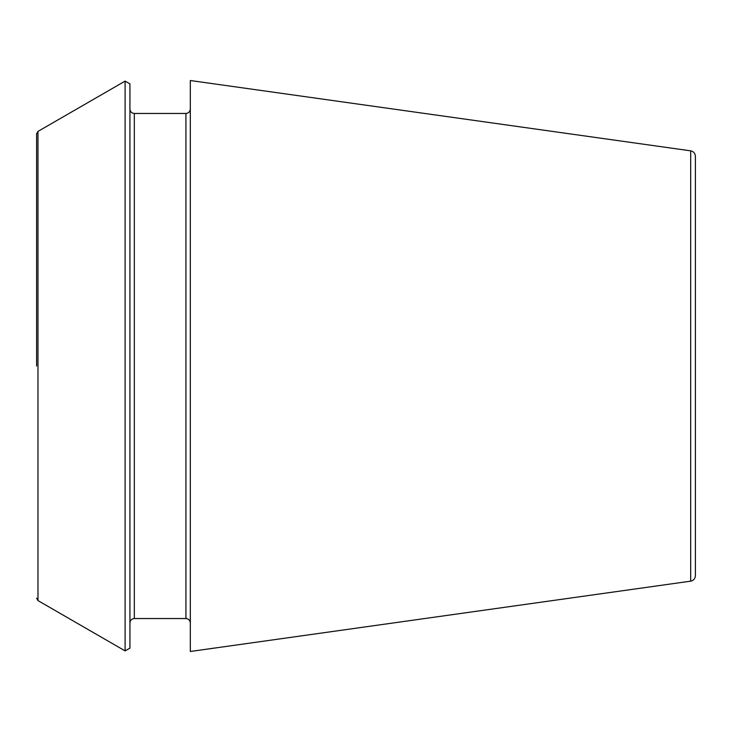 <?xml version="1.0" encoding="UTF-8"?>
<svg xmlns="http://www.w3.org/2000/svg" width="732" height="732" viewBox="0 0 732 732"><rect width="100%" height="100%" fill="white"/><g stroke="black" fill="none" stroke-linecap="round" stroke-linejoin="round"><path stroke-width="1.1" d="M690.679 150.838C693.57 151.451 695.144 153.263 695.4 156.273L695.4 575.727C695.144 578.738 693.57 580.549 690.679 581.162L190.32 651.48L190.32 80.52L690.679 150.838L690.679 581.162M36.6 366L36.6 133.791L36.6 366M37.973 600.588L37.973 131.412L125.108 81.106L125.108 650.894L37.973 600.588L36.6 598.209M125.108 81.106L129.93 83.896L129.93 648.104L125.108 650.894M190.32 109.068C190.036 111.758 188.572 113.222 185.928 113.46L185.928 618.54C188.572 618.778 190.036 620.242 190.32 622.932M185.928 113.46L134.322 113.46L134.322 618.54C131.678 618.778 130.214 620.242 129.93 622.932M37.973 131.412L36.6 133.791M185.928 618.54L134.322 618.54M134.322 113.46C131.678 113.222 130.214 111.758 129.93 109.068"/></g></svg>
